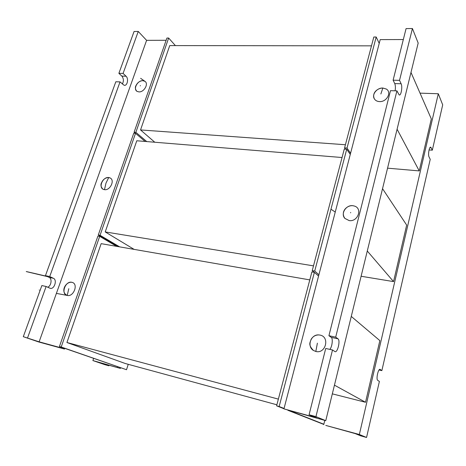 <?xml version="1.0" encoding="UTF-8"?>
<svg xmlns="http://www.w3.org/2000/svg" width="466" height="466" viewBox="0 0 466 466"><rect width="100%" height="100%" fill="white"/><g stroke="black" fill="none" stroke-linecap="round" stroke-linejoin="round"><path stroke-width="0.7" d="M93.619 358.395L92.891 360.567L120.379 368.396L99.945 362.729L108.852 365.787L104.891 364.686L92.891 360.567M109.032 365.251L108.852 365.787M117.409 367.371L117.613 366.742M120.583 367.773L120.379 368.396M142.765 80.67C137.493 80.35 132.827 89.286 137.173 91.418L138.92 91.895C144 92.385 148.904 83.798 144.967 81.346L142.876 80.67M122.337 84.037C123.863 81.183 123.7 78.538 121.853 76.109L118.888 73.319L134.068 31.496L138.251 31.449L146.604 40.344L166.141 40.286M99.736 235.848L99.567 236.344M61.052 347.071L60.813 347.764L64.494 349.04L38.661 341.957L23.3 336.685L39.132 341.823L60.813 347.764M146.604 40.344L39.132 341.823M108.759 177.54C102.91 176.538 98.011 187.571 103.516 189.417L104.489 189.662C110.104 190.705 115.154 180.231 110.151 177.971L108.724 177.517C105.333 177.651 102.904 179.474 101.442 182.992C99.689 186.19 103.132 189.796 103.557 189.429L103.522 189.417M71.863 282.297C65.356 280.567 60.498 294.209 67.232 295.427L67.238 295.427C73.494 297.197 78.573 284.213 72.364 282.437L71.863 282.297M103.021 237.782L102.87 238.231M64.733 348.347L64.494 349.04M45.447 275.662L49.711 276.565L120.03 81.9L115.818 81.766L45.447 275.662L49.134 277.375C52.343 278.61 51.266 286.013 47.701 287.202M27.576 337.85L46.122 286.497L41.858 285.553L23.3 336.685M120.03 81.9L124.131 85.278C127.305 86.233 128.901 78.655 126.047 76.226L123.088 73.424L118.888 73.319M138.251 31.449L123.088 73.424M46.122 286.497L49.961 288.204C54.126 290.05 57.592 279.955 53.386 278.278L49.711 276.565M135.425 133.311L134.115 132.198L166.921 38.043L168.657 38.037L175.391 45.604M134.115 132.198L135.868 132.327L168.657 38.037M146.755 141.582L135.868 132.327M117.921 246.566L98.291 234.992L133.771 133.183L135.524 133.317L145.118 141.448M98.291 234.992L100.062 235.289L135.524 133.317M119.651 246.869L100.062 235.289M128.249 364.319L126.513 369.719L59.432 346.506L97.918 236.064L99.689 236.361L116.657 246.351M59.432 346.506L61.215 346.989L99.689 236.361M126.513 369.719L61.215 346.989M345.457 149.149L344.59 147.891L373.814 37.018L376.19 37.006L379.219 43.379M350.578 153.262L347.024 148.071L376.19 37.006M347.024 148.071L344.59 147.891M314.101 272.29L312.232 270.635L344.281 149.062L346.716 149.248L350.275 154.421M318.901 274.783L314.731 271.049L346.716 149.248M314.731 271.049L312.232 270.635M283.975 408.74L276.6 405.822L311.894 271.923L314.387 272.342L318.569 276.053M323.8 424.433L287.883 410.29M284.05 408.461L279.151 406.521L314.387 272.342M279.151 406.521L276.6 405.822M323.841 424.246L290.37 410.971M403.323 39.546L380.204 39.616L283.94 408.886L325.757 420.676L315.936 416.627L309.069 414.752L325.722 348.463L332.508 349.966L334.908 351.574C337.512 353.298 340.611 340.349 337.978 338.805L335.695 337.151L328.926 335.718L331.256 337.378C333.155 338.438 332.176 346.855 329.864 349.378M325.757 420.676L418.177 43.058L412.416 28.531L406.072 28.601L393.112 80.193L394.754 83.589C395.471 85.377 395.593 87.789 395.121 90.812M335.695 337.151L396.916 90.87L390.485 90.66L328.926 335.718M309.069 414.752L316.63 417.845L283.94 408.886M396.916 90.87L399.187 94.948C401.075 96.048 402.694 86.699 401.133 83.764L399.531 80.356L393.112 80.193M412.416 28.531L399.531 80.356M382.813 88.039C376.971 87.678 371.536 94.592 374.344 98.827C375.41 100.528 377.105 101.448 379.429 101.594C386.64 102.223 392.087 92.28 386.32 89.047L382.854 88.022C377.617 88.045 371.623 92.851 374.344 98.827M352.925 205.71C346.145 204.609 340.326 213.76 344.887 218.403L349.139 220.581C357.795 222.078 362.775 208.535 354.533 206.083L352.925 205.71M319.996 335.083L318.802 334.926C310.927 334.139 306.587 346.378 313.362 350.42L315.826 351.475C325.751 354.119 330.091 336.767 319.996 335.083M332.508 349.966L315.936 416.627M325.798 425.429L355.168 433.584L360.643 435.821L366.561 437.469L359.35 434.498L325.798 425.429M429.058 149.947L432.326 150.18L442.7 104.85L438.296 93.753L420.041 93.142M324.785 420.408L323.753 424.625M438.296 93.753L359.35 434.498M432.326 150.18L430.741 147.209C429.308 146.289 427.823 154.764 429.04 156.908L430.229 159.343L381.864 370.621L380.18 369.41C378.328 368.076 375.806 379.353 377.745 380.343L379.388 381.444L366.561 437.469M379.05 369.981L381.864 370.621M410.989 72.434L431.312 118.923L419.249 170.911L387.561 168.168M397.09 129.222L419.249 170.911M361.103 276.256L393.549 281.604L406.667 225.09L382.539 188.683M367.284 251.017L393.549 281.604M332.322 393.857L365.536 402.275L379.848 340.611L351.271 316.426M334.454 385.155L365.536 402.275M154.776 142.235L140.534 129.938L169.735 45.592L371.484 45.849M140.534 129.938L345.417 144.74M134.126 249.386L105.217 231.934L313.49 265.865M105.217 231.934L136.783 140.767L342.05 157.52M278.365 399.117L66.929 342.51L125.267 363.503L276.874 404.791M66.929 342.51L101.157 243.654L309.791 279.897M140.278 85.878L140.388 85.575L140.278 85.878M121.853 76.109L126.047 76.226M49.134 277.375L53.386 278.278M106.05 182.981L108.724 177.517L110.192 177.989L109.469 177.686M105.933 183.307L104.489 189.662M68.787 288.699L67.232 295.427C59.986 292.065 65.566 281.412 71.84 282.285L71.572 282.245M331.256 337.378L337.978 338.805M394.754 83.589L401.133 83.764M380.868 93.975L382.854 88.022L386.32 89.047M350.694 212.432L350.589 212.834L350.694 212.432M317.387 343.168L315.826 351.475M431.155 147.699L429.967 147.617M380.25 369.451L379.837 369.357M144.967 81.346L140.627 78.329L144.996 81.364L142.835 80.641C139.771 80.874 137.47 82.558 135.921 85.697C134.249 88.394 136.922 91.75 137.208 91.435L137.173 91.418M110.151 177.971L109.254 177.628M40.123 290.33C38.556 290.033 38.556 290.033 40.123 290.324M56.398 293.388L67.25 295.432M72.364 282.437L71.502 282.239M47.544 276.635C11.359 268.119 28.193 271.899 46.897 276.338M354.533 206.083L352.913 205.704C346.978 205.034 340.151 211.762 344.887 218.403M318.802 334.926C315.482 334.932 312.907 336.417 311.072 339.388C310.24 342.673 307.764 344.409 313.362 350.42M331.169 209.339L335.246 212.065"/></g></svg>
